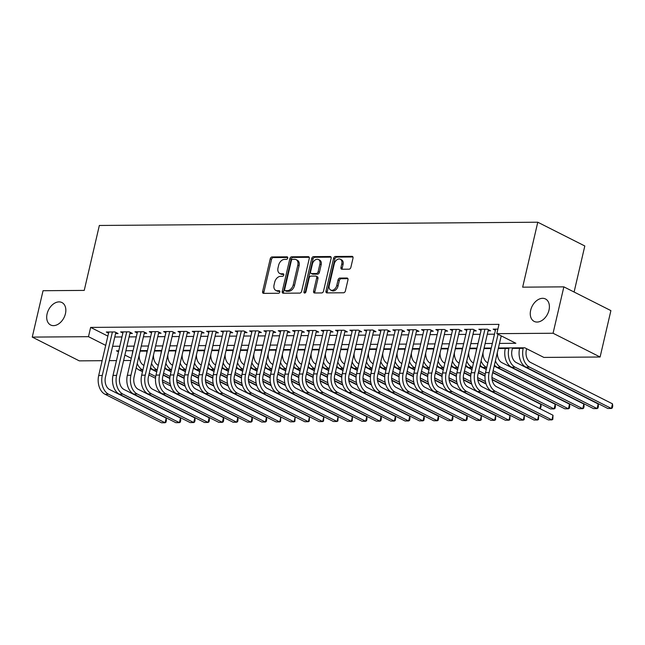 <?xml version="1.0" encoding="UTF-8"?>
<svg xmlns="http://www.w3.org/2000/svg" width="645" height="645" viewBox="0 0 645 645"><rect width="100%" height="100%" fill="white"/><g stroke="black" fill="none" stroke-linecap="round" stroke-linejoin="round"><path stroke-width="0.97" d="M287.71 258.097A1.346 0.927 -63.2 0 0 287.331 256.904A1.346 0.927 -63.2 0 0 287.017 256.831L272.077 256.944A1.927 1.33 -63.2 0 0 270.247 258.774L262.62 291.556A1.927 1.33 -63.2 0 0 263.152 293.265A1.927 1.33 -63.2 0 0 263.603 293.37L278.543 293.257A1.346 0.927 -63.2 0 0 279.825 291.975A1.346 0.927 -63.2 0 0 279.446 290.774A1.346 0.927 -63.2 0 0 279.132 290.71L277.205 290.718A6.168 4.249 -63.2 0 1 275.778 290.395A6.168 4.249 -63.2 0 1 274.061 284.929L274.697 282.196A6.168 4.249 -63.2 0 1 280.551 276.334L282.486 276.318A1.346 0.927 -63.2 0 0 283.768 275.036A1.346 0.927 -63.2 0 0 283.389 273.835A1.346 0.927 -63.2 0 0 283.074 273.77L281.147 273.778A6.168 4.249 -63.2 0 1 279.72 273.456A6.168 4.249 -63.2 0 1 278.003 267.989L278.632 265.256A6.168 4.249 -63.2 0 1 284.493 259.395L286.428 259.379A1.346 0.927 -63.2 0 0 287.71 258.097M530.666 310.253A12.569 8.651 -63.2 0 0 534.165 321.404A12.569 8.651 -63.2 0 0 549 310.116A12.569 8.651 -63.2 0 0 545.501 298.974A12.569 8.651 -63.2 0 0 530.666 310.253M47.101 313.833A12.569 8.651 -63.2 0 0 50.608 324.983A12.569 8.651 -63.2 0 0 65.443 313.696A12.569 8.651 -63.2 0 0 61.936 302.545A12.569 8.651 -63.2 0 0 47.101 313.833M349.042 269.191A1.927 1.33 -63.2 0 0 350.872 267.361L353.008 258.161A1.927 1.33 -63.2 0 0 352.476 256.452A1.927 1.33 -63.2 0 0 352.025 256.347L335.432 256.468A1.927 1.33 -63.2 0 0 333.602 258.306L325.975 291.089A1.927 1.33 -63.2 0 0 326.507 292.798A1.927 1.33 -63.2 0 0 326.959 292.894L343.551 292.774A1.927 1.33 -63.2 0 0 345.381 290.943L347.969 279.833A1.927 1.33 -63.2 0 0 347.429 278.124A1.927 1.33 -63.2 0 0 346.986 278.019L339.883 278.076A1.927 1.33 -63.2 0 0 338.053 279.906L336.771 285.413A5.152 3.548 -63.2 0 1 330.683 290.048A5.152 3.548 -63.2 0 1 329.248 285.469L334.271 263.886A5.152 3.548 -63.2 0 1 340.358 259.258A5.152 3.548 -63.2 0 1 341.794 263.837L340.955 267.433A1.927 1.33 -63.2 0 0 341.495 269.142A1.927 1.33 -63.2 0 0 341.939 269.239L349.042 269.191M102.136 360.692L79.287 360.861L32.25 337.101L43.046 290.71L84.237 290.403L99.346 225.46L537.777 222.219L522.66 287.162L563.859 286.856L553.063 333.247L600.1 357.007L543.864 357.419L524.796 347.792L498.408 347.986M32.25 337.101L88.486 336.682L105.699 345.381M499.464 343.414L515.895 343.293L496.827 333.659L498.98 324.379L90.647 327.402L88.486 336.682M496.827 333.659L553.063 333.247M309.269 258.484A1.927 1.33 -63.2 0 0 308.737 256.775A1.927 1.33 -63.2 0 0 308.294 256.67L291.693 256.799A1.927 1.33 -63.2 0 0 289.863 258.629L282.236 291.411A1.927 1.33 -63.2 0 0 282.776 293.12A1.927 1.33 -63.2 0 0 283.219 293.225L299.812 293.096A1.927 1.33 -63.2 0 0 301.642 291.266L309.269 258.484M313.567 256.629L330.159 256.508A1.927 1.33 -63.2 0 1 330.603 256.613A1.927 1.33 -63.2 0 1 331.143 258.322L323.516 291.105A1.927 1.33 -63.2 0 1 321.686 292.935L314.583 292.991A1.927 1.33 -63.2 0 1 314.131 292.886A1.927 1.33 -63.2 0 1 313.599 291.177L316.695 277.882A1.927 1.33 -63.2 0 0 316.155 276.173A1.927 1.33 -63.2 0 0 315.711 276.068L310.995 276.108A1.927 1.33 -63.2 0 0 309.165 277.939L305.948 291.782A1.346 0.927 -63.2 0 1 304.351 292.991A1.346 0.927 -63.2 0 1 303.98 291.798L311.737 258.468A1.927 1.33 -63.2 0 1 313.567 256.629L314.833 257.274L331.087 257.153M115.576 333.57L118.083 333.554L114.907 331.949L106.312 332.014L108.545 333.142M129.903 333.465L132.41 333.449L129.234 331.844L120.639 331.909L122.881 333.038M144.23 333.36L146.738 333.344L143.561 331.74L134.966 331.804L137.208 332.933M158.557 333.255L161.065 333.239L157.888 331.627L149.293 331.691L151.535 332.828M172.884 333.151L175.392 333.126L172.215 331.522L163.62 331.586L165.862 332.723M187.219 333.046L189.727 333.022L186.542 331.417L177.947 331.482L180.189 332.61M201.546 332.933L204.054 332.917L200.869 331.312L192.274 331.377L194.516 332.506M215.873 332.828L218.381 332.812L215.196 331.208L206.602 331.272L208.843 332.401M230.201 332.723L232.708 332.707L229.531 331.103L220.929 331.167L223.17 332.296M244.528 332.618L247.035 332.602L243.858 330.998L235.256 331.054L237.497 332.191M258.855 332.514L261.362 332.498L258.185 330.885L249.583 330.95L251.824 332.086M273.182 332.409L275.689 332.385L272.512 330.78L263.918 330.845L266.151 331.973M287.509 332.304L290.016 332.28L286.84 330.675L278.245 330.74L280.478 331.869M301.836 332.191L304.343 332.175L301.167 330.571L292.572 330.635L294.805 331.764M316.163 332.086L318.67 332.07L315.494 330.466L306.899 330.53L309.14 331.659M330.49 331.981L332.997 331.965L329.821 330.361L321.226 330.425L323.467 331.554M344.817 331.877L347.324 331.861L344.148 330.256L335.553 330.313L337.795 331.449M359.144 331.772L361.651 331.748L358.475 330.143L349.88 330.208L352.122 331.345M373.471 331.667L375.979 331.643L372.802 330.038L364.207 330.103L366.449 331.232M387.806 331.554L390.314 331.538L387.129 329.934L378.534 329.998L380.776 331.127M402.133 331.449L404.641 331.433L401.456 329.829L392.861 329.893L395.103 331.022M416.46 331.345L418.968 331.328L415.783 329.724L407.189 329.788L409.43 330.917M430.787 331.24L433.295 331.224L430.118 329.619L421.516 329.684L423.757 330.812M445.115 331.135L447.622 331.119L444.445 329.506L435.843 329.571L438.084 330.708M459.442 331.03L461.949 331.006L458.772 329.401L450.17 329.466L452.411 330.603M473.769 330.925L476.276 330.901L473.099 329.297L464.505 329.361L466.738 330.49M488.096 330.812L490.603 330.796L487.426 329.192L478.832 329.256L481.065 330.385M90.647 327.402L107.86 336.101M114.778 336.996L121.97 336.948M129.105 336.892L136.297 336.843M143.432 336.787L150.624 336.73M157.759 336.682L164.951 336.625M172.094 336.577L179.278 336.521M186.421 336.472L193.605 336.416M200.748 336.359L207.932 336.311M215.075 336.255L222.259 336.206M229.402 336.15L236.586 336.101M243.729 336.045L250.913 335.989M258.056 335.94L265.24 335.884M272.383 335.835L279.575 335.779M286.711 335.731L293.902 335.674M301.038 335.618L308.229 335.569M315.365 335.513L322.556 335.464M329.692 335.408L336.883 335.36M344.019 335.303L351.211 335.247M358.354 335.198L365.538 335.142M372.681 335.094L379.865 335.037M387.008 334.989L394.192 334.932M401.335 334.876L408.519 334.828M415.662 334.771L422.846 334.723M429.989 334.666L437.173 334.61M444.316 334.561L451.5 334.505M458.643 334.457L465.835 334.4M472.97 334.352L480.162 334.295M487.298 334.239L494.489 334.191M495.392 330.28L493.159 329.152L497.884 329.111M140.094 351.146L147.092 351.098M154.421 351.041L161.419 350.993M168.748 350.936L175.746 350.88M183.075 350.832L190.073 350.775M197.402 350.719L204.401 350.67M211.729 350.614L218.728 350.566M226.056 350.509L233.055 350.461L233.176 349.945M240.383 350.404L247.382 350.356M254.719 350.3L261.709 350.243M269.046 350.195L276.036 350.138M283.373 350.09L290.363 350.033M297.7 349.977L304.698 349.929M312.027 349.872L319.025 349.824M326.354 349.767L333.352 349.719M340.681 349.663L347.679 349.614M355.008 349.558L362.006 349.501M369.335 349.453L376.333 349.397M383.662 349.348L390.66 349.292M397.989 349.235L404.987 349.187M412.316 349.13L419.315 349.082M426.643 349.026L433.642 348.977M440.97 348.921L447.969 348.872M455.306 348.816L462.296 348.76M469.633 348.711L476.623 348.655M483.96 348.598L490.958 348.55M498.287 348.494L505.285 348.445M512.42 348.389L519.612 348.34M574.098 292.032L584.813 245.979L537.777 222.219M563.859 286.856L610.896 310.616L600.1 357.007M130.798 360.474L123.606 360.531M116.471 360.587L109.279 360.636M118.745 350.791L116.455 350.807L118.503 351.839M124.88 355.064L131.298 358.306M491.264 348.034L484.081 348.09M476.937 348.139L469.745 348.195M462.61 348.252L455.418 348.3M448.283 348.356L441.091 348.405M433.956 348.461L426.764 348.51M419.629 348.566L412.437 348.623M405.302 348.671L398.11 348.727M390.967 348.776L383.783 348.832M376.64 348.881L369.456 348.937M362.313 348.993L355.129 349.042M347.986 349.098L340.802 349.147M333.659 349.203L326.475 349.259M319.331 349.308L312.148 349.364M305.004 349.413L297.821 349.469M290.677 349.517L283.486 349.574M276.35 349.63L269.159 349.679M262.023 349.735L254.831 349.784M247.696 349.84L240.504 349.888M233.369 349.945L226.177 350.001M219.042 350.05L211.85 350.106M204.715 350.154L197.523 350.211M190.38 350.259L183.196 350.316M176.053 350.372L168.869 350.42M161.726 350.477L154.542 350.525M147.399 350.582L140.215 350.63M133.072 350.686L125.888 350.743M112.617 346.276L119.809 346.228M126.952 346.172L134.136 346.115M141.279 346.067L148.463 346.01M155.606 345.962L162.79 345.905M169.933 345.849L177.117 345.801M184.26 345.744L191.444 345.696M198.587 345.639L205.771 345.591M212.915 345.535L220.098 345.478M227.242 345.43L234.433 345.373M241.569 345.325L248.76 345.269M255.896 345.22L263.087 345.164M270.223 345.107L277.414 345.059M284.55 345.002L291.742 344.954M298.877 344.898L306.069 344.849M313.212 344.793L320.396 344.736M327.539 344.688L334.723 344.632M341.866 344.583L349.05 344.527M356.193 344.478L363.377 344.422M370.52 344.365L377.704 344.317M384.847 344.261L392.031 344.212M399.174 344.156L406.358 344.099M413.501 344.051L420.693 343.995M427.829 343.946L435.02 343.89M442.156 343.841L449.347 343.785M456.483 343.729L463.674 343.68M470.81 343.624L478.001 343.575M485.137 343.519L492.329 343.471M279.72 273.456L280.994 274.101A6.168 4.249 -63.2 0 0 282.413 274.423L281.147 273.778M283.784 274.415L282.413 274.423M275.778 290.395L277.052 291.04A6.168 4.249 -63.2 0 0 278.471 291.363L277.205 290.718M279.841 291.355L278.471 291.363M287.726 257.476L273.351 257.581A1.927 1.33 -63.2 0 0 271.521 259.411L263.886 292.201A1.927 1.33 -63.2 0 0 263.942 293.362M309.213 257.315L292.967 257.436A1.927 1.33 -63.2 0 0 291.137 259.266L283.51 292.056A1.927 1.33 -63.2 0 0 283.566 293.217M292.653 259.33A1.346 0.927 -63.2 0 0 291.371 260.612L284.671 289.395A1.346 0.927 -63.2 0 0 285.05 290.589A1.346 0.927 -63.2 0 0 285.356 290.661L287.396 290.645A6.168 4.249 -63.2 0 0 293.257 284.784L297.829 265.111A6.168 4.249 -63.2 0 0 296.111 259.645A6.168 4.249 -63.2 0 0 294.684 259.314L292.653 259.33M285.05 290.589L286.315 291.234A1.346 0.927 -63.2 0 0 286.63 291.306L285.356 290.661M296.111 259.645L297.385 260.282A6.168 4.249 -63.2 0 1 299.103 265.756L294.523 285.429A6.168 4.249 -63.2 0 1 288.67 291.29L286.63 291.306M316.155 276.173L317.429 276.818A1.927 1.33 -63.2 0 1 317.961 278.527L314.873 291.822A1.927 1.33 -63.2 0 0 314.921 292.983M314.833 257.274A1.927 1.33 -63.2 0 0 313.002 259.105L305.246 292.435A1.346 0.927 -63.2 0 0 305.206 292.878M319.904 264.087A5.152 3.548 -63.2 0 0 318.461 259.516A5.152 3.548 -63.2 0 0 312.382 264.144L310.608 271.747A1.927 1.33 -63.2 0 0 311.148 273.456A1.927 1.33 -63.2 0 0 311.591 273.561L316.3 273.52A1.927 1.33 -63.2 0 0 318.13 271.69L319.904 264.087L321.17 264.732A5.152 3.548 -63.2 0 0 319.735 260.153L318.461 259.516M311.148 273.456L312.414 274.101A1.927 1.33 -63.2 0 0 312.865 274.198L311.591 273.561M321.17 264.732L319.404 272.335A1.927 1.33 -63.2 0 1 317.574 274.165L312.865 274.198M340.358 259.258L341.624 259.903A5.152 3.548 -63.2 0 1 343.067 264.474L342.229 268.07A1.927 1.33 -63.2 0 0 342.285 269.239M330.683 290.048L331.957 290.685A5.152 3.548 -63.2 0 0 338.044 286.058L336.771 285.413M347.913 278.664L341.157 278.721A1.927 1.33 -63.2 0 0 339.326 280.551L338.044 286.058M352.952 256.992L336.706 257.113A1.927 1.33 -63.2 0 0 334.876 258.943L327.249 291.725A1.927 1.33 -63.2 0 0 327.297 292.894M132.314 353.944A14.73 10.07 -90.4 0 1 132.757 351.243L132.878 350.686M139.191 355.04A9.82 6.716 89.6 0 0 143.714 365.304L143.948 365.425M150.325 368.65L156.743 371.891M163.12 375.108L169.828 378.502M176.932 382.09L185.212 386.266M170.756 385.984L162.548 381.84M155.518 378.293L148.866 374.93M142.481 371.705L139.054 369.972A14.73 10.07 -90.4 0 1 136.224 367.763M170.207 383.872L162.403 379.937M155.719 376.551L149.245 373.286M142.868 370.061L142.634 369.948A14.73 10.07 -90.4 0 1 137.224 363.498M104.99 394.24L108.57 394.216L165.08 422.757L161.5 422.781L104.99 394.24A14.73 10.07 -90.4 0 1 98.693 375.503L108.82 331.998M108.57 394.216A14.73 10.07 -90.4 0 1 102.273 375.479L112.399 331.965M115.842 332.425L105.449 377.083A9.82 6.716 89.6 0 0 109.65 389.572L166.16 418.121L166.418 420.355L165.983 422.209L165.08 422.757L166.16 418.121M146.641 353.839A14.73 10.07 -90.4 0 1 147.084 351.13L147.213 350.582M153.518 354.935A9.82 6.716 89.6 0 0 158.041 365.199L158.275 365.32M164.652 368.537L171.07 371.786M177.448 375.003L184.156 378.389M191.259 381.977L199.539 386.161M185.083 385.879L176.875 381.735M169.845 378.188L163.193 374.826M156.816 371.601L153.381 369.867A14.73 10.07 -90.4 0 1 150.551 367.658M184.535 383.767L176.73 379.824M170.046 376.446L163.572 373.181M157.195 369.956L156.961 369.843A14.73 10.07 -90.4 0 1 151.551 363.385M160.968 353.734A14.73 10.07 -90.4 0 1 161.411 351.025L161.54 350.477M167.845 354.831A9.82 6.716 89.6 0 0 172.368 365.094L172.602 365.215M178.979 368.432L185.397 371.681M191.775 374.898L198.483 378.284M205.586 381.872L213.866 386.057M199.41 385.775L191.202 381.63M184.18 378.083L177.52 374.713M171.143 371.496L167.708 369.762A14.73 10.07 -90.4 0 1 164.886 367.553M198.862 383.662L191.065 379.72M184.373 376.341L177.899 373.076M171.522 369.851L171.288 369.73A14.73 10.07 -90.4 0 1 165.878 363.28M175.295 353.629A14.73 10.07 -90.4 0 1 175.738 350.92L175.867 350.372M182.172 354.718A9.82 6.716 89.6 0 0 186.695 364.989L186.929 365.11M193.306 368.327L199.724 371.568M206.11 374.793L212.81 378.18M219.913 381.767L228.193 385.952M213.737 385.67L205.529 381.526M198.507 377.97L191.847 374.608M185.47 371.391L182.035 369.658A14.73 10.07 -90.4 0 1 179.213 367.448M213.189 383.557L205.392 379.615M198.7 376.237L192.226 372.971M185.849 369.746L185.615 369.625A14.73 10.07 -90.4 0 1 180.205 363.175M189.622 353.525A14.73 10.07 -90.4 0 1 190.065 350.815L190.194 350.267M196.499 354.613A9.82 6.716 89.6 0 0 201.022 364.885L201.256 364.997M207.634 368.222L214.059 371.464M220.437 374.689L227.137 378.075M234.24 381.663L242.52 385.847M228.064 385.565L219.864 381.421M212.834 377.865L206.174 374.503M199.797 371.286L196.362 369.545A14.73 10.07 -90.4 0 1 193.54 367.336M227.516 383.453L219.719 379.51M213.027 376.132L206.553 372.858M200.176 369.641L199.942 369.521A14.73 10.07 -90.4 0 1 194.532 363.07M119.317 394.135L122.897 394.103L179.407 422.652L175.827 422.677L119.317 394.135A14.73 10.07 -90.4 0 1 113.02 375.398L123.147 331.885M122.897 394.103A14.73 10.07 -90.4 0 1 116.6 375.374L126.726 331.861M130.169 332.32L119.776 376.978A9.82 6.716 89.6 0 0 123.977 389.467L180.487 418.008L180.745 420.25L180.31 422.104L179.407 422.652L180.487 418.008M133.644 394.031L137.224 393.998L193.734 422.548L190.154 422.572L133.644 394.031A14.73 10.07 -90.4 0 1 127.347 375.293L137.474 331.78M137.224 393.998A14.73 10.07 -90.4 0 1 130.927 375.269L141.053 331.756M144.496 332.207L134.104 376.874A9.82 6.716 89.6 0 0 138.304 389.362L194.814 417.904L195.072 420.137L194.637 421.999L193.734 422.548L194.814 417.904M147.971 393.918L151.551 393.893L208.061 422.443L204.481 422.467L147.971 393.918A14.73 10.07 -90.4 0 1 141.674 375.188L151.801 331.675M151.551 393.893A14.73 10.07 -90.4 0 1 145.254 375.164L155.381 331.651M158.831 332.102L148.431 376.769A9.82 6.716 89.6 0 0 152.631 389.257L209.141 417.799L209.399 420.032L208.964 421.886L208.061 422.443L209.141 417.799M162.298 393.813L165.878 393.789L222.388 422.33L218.808 422.362L162.298 393.813A14.73 10.07 -90.4 0 1 156.001 375.084L166.128 331.57M165.878 393.789A14.73 10.07 -90.4 0 1 159.581 375.059L169.708 331.546M173.158 331.998L162.766 376.664A9.82 6.716 89.6 0 0 166.958 389.153L223.468 417.694L223.726 419.927L223.291 421.782L222.388 422.33L223.468 417.694M203.949 353.412A14.73 10.07 -90.4 0 1 204.392 350.711L204.521 350.154M210.826 354.508A9.82 6.716 89.6 0 0 215.349 364.78L215.583 364.893M221.961 368.118L228.386 371.359M234.764 374.584L241.464 377.97M248.575 381.558L256.847 385.734M242.391 385.452L234.191 381.308M227.161 377.76L220.501 374.398M214.124 371.173L210.689 369.44A14.73 10.07 -90.4 0 1 207.867 367.231M241.843 383.34L234.046 379.405M227.354 376.027L220.88 372.754M214.503 369.537L214.269 369.416A14.73 10.07 -90.4 0 1 208.859 362.966M176.625 393.708L180.205 393.684L236.715 422.225L233.135 422.257L176.625 393.708A14.73 10.07 -90.4 0 1 170.328 374.979L180.455 331.466M180.205 393.684A14.73 10.07 -90.4 0 1 173.908 374.947L184.035 331.433M187.485 331.893L177.093 376.559A9.82 6.716 89.6 0 0 181.285 389.04L237.795 417.589L238.053 419.822L237.618 421.677L236.715 422.225L237.795 417.589M218.284 353.307A14.73 10.07 -90.4 0 1 218.719 350.606L218.849 350.05M225.153 354.403A9.82 6.716 89.6 0 0 229.676 364.667L229.91 364.788M236.288 368.013L242.714 371.254M249.091 374.479L255.791 377.865M262.902 381.453L271.174 385.629M256.718 385.347L248.519 381.203M241.488 377.656L234.828 374.293M228.451 371.069L225.016 369.335A14.73 10.07 -90.4 0 1 222.194 367.126M256.17 383.235L248.373 379.3M241.681 375.922L235.207 372.649M228.83 369.424L228.596 369.311A14.73 10.07 -90.4 0 1 223.186 362.861M190.952 393.603L194.532 393.579L251.05 422.12L247.462 422.144L190.952 393.603A14.73 10.07 -90.4 0 1 184.655 374.874L194.782 331.361M194.532 393.579A14.73 10.07 -90.4 0 1 188.235 374.842L198.362 331.328M201.812 331.788L191.42 376.446A9.82 6.716 89.6 0 0 195.612 388.935L252.122 417.484L252.38 419.718L251.945 421.572L251.05 422.12L252.122 417.484M239.48 354.298A9.82 6.716 89.6 0 0 244.004 364.562L244.237 364.683M250.615 367.908L257.041 371.149M263.418 374.366L270.126 377.752M277.229 381.348L285.501 385.525M271.045 385.242L262.846 381.098M255.815 377.551L249.155 374.189M242.778 370.964L239.343 369.23A14.73 10.07 -90.4 0 1 236.522 367.021M270.497 383.13L262.7 379.187M256.009 375.809L249.534 372.544M243.157 369.319L242.923 369.206A14.73 10.07 -90.4 0 1 237.513 362.748M232.611 353.202A14.73 10.07 -90.4 0 1 233.047 350.493L233.24 350.493M205.279 393.498L208.867 393.474L265.377 422.015L261.789 422.04L205.279 393.498A14.73 10.07 -90.4 0 1 198.983 374.761L209.109 331.248M208.867 393.474A14.73 10.07 -90.4 0 1 202.57 374.737L212.689 331.224M216.139 331.683L205.747 376.341A9.82 6.716 89.6 0 0 209.939 388.83L266.45 417.379L266.708 419.613L266.272 421.467L265.377 422.015L266.45 417.379M246.938 353.097A14.73 10.07 -90.4 0 1 247.374 350.388L247.503 349.84M253.808 354.194A9.82 6.716 89.6 0 0 258.331 364.457L258.564 364.578M264.942 367.795L271.368 371.044M277.745 374.261L284.453 377.647M291.556 381.235L299.828 385.42M285.372 385.138L277.173 380.993M270.142 377.446L263.483 374.076M257.105 370.859L253.67 369.125A14.73 10.07 -90.4 0 1 250.849 366.916M284.824 383.025L277.028 379.083M270.336 375.704L263.869 372.439M257.484 369.214L257.25 369.093A14.73 10.07 -90.4 0 1 251.84 362.643M219.606 393.394L223.194 393.361L279.704 421.911L276.116 421.935L219.606 393.394A14.73 10.07 -90.4 0 1 213.31 374.656L223.436 331.143M223.194 393.361A14.73 10.07 -90.4 0 1 216.897 374.632L227.024 331.119M230.467 331.578L220.074 376.237A9.82 6.716 89.6 0 0 224.267 388.725L280.785 417.267L280.607 421.362L279.704 421.911L280.785 417.267M261.265 352.992A14.73 10.07 -90.4 0 1 261.701 350.283L261.83 349.735M268.135 354.081A9.82 6.716 89.6 0 0 272.658 364.352L272.891 364.473M279.277 367.69L285.695 370.931M292.072 374.156L298.78 377.543M305.883 381.131L314.155 385.315M299.699 385.033L291.5 380.889M284.469 377.341L277.81 373.971M271.432 370.754L267.998 369.021A14.73 10.07 -90.4 0 1 265.176 366.811M299.151 382.92L291.355 378.978M284.663 375.6L278.197 372.334M271.819 369.109L271.577 368.988A14.73 10.07 -90.4 0 1 266.167 362.538M233.933 393.289L237.521 393.257L294.031 421.806L290.444 421.83L233.933 393.289A14.73 10.07 -90.4 0 1 227.637 374.552L237.763 331.038M237.521 393.257A14.73 10.07 -90.4 0 1 231.224 374.527L241.351 331.014M244.794 331.466L234.401 376.132A9.82 6.716 89.6 0 0 238.602 388.621L295.112 417.162L294.934 421.258L294.031 421.806L295.112 417.162M275.592 352.888A14.73 10.07 -90.4 0 1 276.028 350.179L276.157 349.63M282.462 353.976A9.82 6.716 89.6 0 0 286.985 364.248L287.227 364.369M293.604 367.586L300.022 370.827M306.399 374.052L313.107 377.438M320.21 381.026L328.49 385.21M314.026 384.928L305.827 380.784M298.796 377.228L292.137 373.866M285.759 370.649L282.325 368.908A14.73 10.07 -90.4 0 1 279.503 366.707M313.478 382.816L305.682 378.873M298.99 375.495L292.524 372.221M286.146 369.005L285.912 368.884A14.73 10.07 -90.4 0 1 280.494 362.434M248.261 393.176L251.848 393.152L308.358 421.701L304.779 421.725L248.261 393.176A14.73 10.07 -90.4 0 1 241.972 374.447L252.09 330.933M251.848 393.152A14.73 10.07 -90.4 0 1 245.552 374.423L255.678 330.909M259.121 331.361L248.728 376.027A9.82 6.716 89.6 0 0 252.929 388.516L309.439 417.057L309.261 421.145L308.358 421.701L309.439 417.057M289.919 352.783A14.73 10.07 -90.4 0 1 290.355 350.074L290.484 349.526M296.789 353.871A9.82 6.716 89.6 0 0 301.32 364.143L301.554 364.256M307.931 367.481L314.349 370.722M320.726 373.947L327.434 377.333M334.537 380.921L342.817 385.105M328.353 384.815L320.154 380.679M313.123 377.123L306.464 373.761M300.086 370.536L296.652 368.803A14.73 10.07 -90.4 0 1 293.83 366.594M327.813 382.703L320.009 378.768M313.325 375.39L306.851 372.117M300.473 368.9L300.239 368.779A14.73 10.07 -90.4 0 1 294.821 362.329M262.596 393.071L266.175 393.047L322.685 421.588L319.106 421.62L262.596 393.071A14.73 10.07 -90.4 0 1 256.299 374.342L266.417 330.829M266.175 393.047A14.73 10.07 -90.4 0 1 259.879 374.31L270.005 330.804M273.448 331.256L263.055 375.922A9.82 6.716 89.6 0 0 267.256 388.411L323.766 416.952L323.588 421.04L322.685 421.588L323.766 416.952M304.247 352.67A14.73 10.07 -90.4 0 1 304.682 349.969L304.811 349.413M311.116 353.766A9.82 6.716 89.6 0 0 315.647 364.038L315.881 364.151M322.258 367.376L328.676 370.617M335.053 373.842L341.761 377.228M348.864 380.816L357.145 384.992M342.689 384.71L334.481 380.566M327.45 377.019L320.791 373.657M314.413 370.432L310.979 368.698A14.73 10.07 -90.4 0 1 308.157 366.489M342.14 382.598L334.336 378.663M327.652 375.285L321.178 372.012M314.8 368.795L314.567 368.674A14.73 10.07 -90.4 0 1 309.149 362.224M276.923 392.966L280.502 392.942L337.012 421.483L333.433 421.507L276.923 392.966A14.73 10.07 -90.4 0 1 270.626 374.237L280.752 330.724M280.502 392.942A14.73 10.07 -90.4 0 1 274.206 374.205L284.332 330.692M287.775 331.151L277.382 375.809A9.82 6.716 89.6 0 0 281.583 388.298L338.093 416.847L337.916 420.935L337.012 421.483L338.093 416.847M318.574 352.565A14.73 10.07 -90.4 0 1 319.017 349.864L319.138 349.308M325.451 353.662A9.82 6.716 89.6 0 0 329.974 363.925L330.208 364.046M336.585 367.271L343.003 370.512M349.38 373.729L356.088 377.123M363.191 380.711L371.472 384.888M357.016 384.605L348.808 380.461M341.777 376.914L335.126 373.552M328.74 370.327L325.314 368.593A14.73 10.07 -90.4 0 1 322.484 366.384M356.467 382.493L348.663 378.559M341.979 375.172L335.505 371.907M329.127 368.682L328.894 368.569A14.73 10.07 -90.4 0 1 323.484 362.119M291.25 392.861L294.829 392.837L351.34 421.378L347.76 421.403L291.25 392.861A14.73 10.07 -90.4 0 1 284.953 374.124L295.079 330.619M294.829 392.837A14.73 10.07 -90.4 0 1 288.533 374.1L298.659 330.587M302.102 331.046L291.709 375.704A9.82 6.716 89.6 0 0 295.91 388.193L352.42 416.743L352.243 420.83L351.34 421.378L352.42 416.743M332.901 352.46A14.73 10.07 -90.4 0 1 333.344 349.751L333.473 349.203M339.778 353.557A9.82 6.716 89.6 0 0 344.301 363.82L344.535 363.941M350.912 367.158L357.33 370.407M363.707 373.624L370.415 377.011M377.519 380.606L385.799 384.783M371.343 384.501L363.135 380.356M356.105 376.809L349.453 373.447M343.075 370.222L339.641 368.489A14.73 10.07 -90.4 0 1 336.811 366.279M370.794 382.388L362.99 378.446M356.306 375.067L349.832 371.802M343.454 368.577L343.221 368.464A14.73 10.07 -90.4 0 1 337.811 362.006M305.577 392.757L309.157 392.724L365.667 421.274L362.087 421.298L305.577 392.757A14.73 10.07 -90.4 0 1 299.28 374.019L309.406 330.506M309.157 392.724A14.73 10.07 -90.4 0 1 302.86 373.995L312.986 330.482M316.429 330.941L306.036 375.6A9.82 6.716 89.6 0 0 310.237 388.088L366.747 416.638L367.005 418.871L366.57 420.725L365.667 421.274L366.747 416.638M347.228 352.355A14.73 10.07 -90.4 0 1 347.671 349.646L347.8 349.098M354.105 353.452A9.82 6.716 89.6 0 0 358.628 363.716L358.862 363.836M365.239 367.053L371.657 370.303M378.034 373.519L384.743 376.906M391.846 380.494L400.126 384.678M385.67 384.396L377.462 380.252M370.44 376.704L363.78 373.334M357.403 370.117L353.968 368.384A14.73 10.07 -90.4 0 1 351.138 366.175M385.121 382.283L377.317 378.341M370.633 374.963L364.159 371.697M357.781 368.472L357.548 368.351A14.73 10.07 -90.4 0 1 352.138 361.901M319.904 392.652L323.484 392.62L379.994 421.169L376.414 421.193L319.904 392.652A14.73 10.07 -90.4 0 1 313.607 373.915L323.734 330.401M323.484 392.62A14.73 10.07 -90.4 0 1 317.187 373.89L327.313 330.377M330.756 330.829L320.363 375.495A9.82 6.716 89.6 0 0 324.564 387.984L381.074 416.525L381.332 418.766L380.897 420.621L379.994 421.169L381.074 416.525M361.555 352.251A14.73 10.07 -90.4 0 1 361.998 349.542L362.127 348.993M368.432 353.339A9.82 6.716 89.6 0 0 372.955 363.611L373.189 363.732M379.566 366.949L385.984 370.19M392.362 373.415L399.07 376.801M406.173 380.389L414.453 384.573M399.997 384.291L391.789 380.147M384.767 376.591L378.107 373.229M371.73 370.012L368.295 368.279A14.73 10.07 -90.4 0 1 365.473 366.07M399.449 382.179L391.652 378.236M384.96 374.858L378.486 371.593M372.109 368.368L371.875 368.247A14.73 10.07 -90.4 0 1 366.465 361.797M334.231 392.539L337.811 392.515L394.321 421.064L390.741 421.088L334.231 392.539A14.73 10.07 -90.4 0 1 327.934 373.81L338.061 330.296M337.811 392.515A14.73 10.07 -90.4 0 1 331.514 373.786L341.64 330.272M345.091 330.724L334.69 375.39A9.82 6.716 89.6 0 0 338.891 387.879L395.401 416.42L395.659 418.653L395.224 420.516L394.321 421.064L395.401 416.42M375.882 352.146A14.73 10.07 -90.4 0 1 376.325 349.437L376.454 348.889M382.759 353.234A9.82 6.716 89.6 0 0 387.282 363.506L387.516 363.619M393.893 366.844L400.311 370.085M406.697 373.31L413.397 376.696M420.5 380.284L428.78 384.468M414.324 384.186L406.116 380.042M399.094 376.486L392.434 373.124M386.057 369.908L382.622 368.166A14.73 10.07 -90.4 0 1 379.8 365.957M413.776 382.074L405.979 378.131M399.287 374.753L392.813 371.48M386.436 368.263L386.202 368.142A14.73 10.07 -90.4 0 1 380.792 361.692M348.558 392.434L352.138 392.41L408.648 420.951L405.068 420.983L348.558 392.434A14.73 10.07 -90.4 0 1 342.261 373.705L352.388 330.192M352.138 392.41A14.73 10.07 -90.4 0 1 345.841 373.681L355.967 330.167M359.418 330.619L349.026 375.285A9.82 6.716 89.6 0 0 353.218 387.774L409.728 416.315L409.986 418.549L409.551 420.403L408.648 420.951L409.728 416.315M390.209 352.041A14.73 10.07 -90.4 0 1 390.652 349.332L390.781 348.784M397.086 353.129A9.82 6.716 89.6 0 0 401.609 363.401L401.843 363.514M408.221 366.739L414.646 369.98M421.024 373.205L427.724 376.591M434.827 380.179L443.107 384.356M428.651 384.073L420.451 379.937M413.421 376.382L406.761 373.02M400.384 369.795L396.949 368.061A14.73 10.07 -90.4 0 1 394.127 365.852M428.103 381.961L420.306 378.026M413.614 374.648L407.14 371.375M400.763 368.158L400.529 368.037A14.73 10.07 -90.4 0 1 395.119 361.587M362.885 392.329L366.465 392.305L422.975 420.846L419.395 420.879L362.885 392.329A14.73 10.07 -90.4 0 1 356.588 373.6L366.715 330.087M366.465 392.305A14.73 10.07 -90.4 0 1 360.168 373.568L370.294 330.063M373.745 330.514L363.353 375.18A9.82 6.716 89.6 0 0 367.545 387.669L424.055 416.21L424.313 418.444L423.878 420.298L422.975 420.846L424.055 416.21M404.544 351.928A14.73 10.07 -90.4 0 1 404.979 349.227L405.108 348.671M411.413 353.025A9.82 6.716 89.6 0 0 415.936 363.288L416.17 363.409M422.548 366.634L428.973 369.875M435.351 373.1L442.051 376.486M449.162 380.074L457.434 384.251M442.978 383.969L434.778 379.824M427.748 376.277L421.088 372.915M414.711 369.69L411.276 367.956A14.73 10.07 -90.4 0 1 408.454 365.747M442.43 381.856L434.633 377.922M427.941 374.543L421.467 371.27M415.09 368.053L414.856 367.932A14.73 10.07 -90.4 0 1 409.446 361.482M377.212 392.225L380.792 392.2L437.302 420.742L433.722 420.766L377.212 392.225A14.73 10.07 -90.4 0 1 370.915 373.495L381.042 329.982M380.792 392.2A14.73 10.07 -90.4 0 1 374.495 373.463L384.622 329.95M388.072 330.409L377.68 375.067A9.82 6.716 89.6 0 0 381.872 387.556L438.382 416.106L438.64 418.339L438.205 420.193L437.302 420.742L438.382 416.106M418.871 351.823A14.73 10.07 -90.4 0 1 419.306 349.114L419.435 348.566M425.74 352.92A9.82 6.716 89.6 0 0 430.263 363.183L430.497 363.304M436.875 366.529L443.3 369.77M449.678 372.987L456.378 376.382M463.489 379.969L471.761 384.146M457.305 383.864L449.105 379.72M442.075 376.172L435.415 372.81M429.038 369.585L425.603 367.852A14.73 10.07 -90.4 0 1 422.781 365.642M456.757 381.751L448.96 377.817M442.268 374.431L435.794 371.165M429.417 367.94L429.183 367.827A14.73 10.07 -90.4 0 1 423.773 361.377M391.539 392.12L395.119 392.096L451.637 420.637L448.049 420.661L391.539 392.12A14.73 10.07 -90.4 0 1 385.242 373.382L395.369 329.877M395.119 392.096A14.73 10.07 -90.4 0 1 388.83 373.358L398.949 329.845M402.399 330.305L392.007 374.963A9.82 6.716 89.6 0 0 396.199 387.452L452.709 416.001L452.967 418.234L452.532 420.089L451.637 420.637L452.709 416.001M433.198 351.719A14.73 10.07 -90.4 0 1 433.634 349.01L433.762 348.461M440.067 352.815A9.82 6.716 89.6 0 0 444.59 363.079L444.824 363.2M451.202 366.416L457.628 369.666M464.005 372.883L470.713 376.269M477.816 379.857L486.088 384.041M471.632 383.759L463.432 379.615M456.402 376.067L449.742 372.705M443.365 369.48L439.93 367.747A14.73 10.07 -90.4 0 1 437.108 365.538M471.084 381.647L463.287 377.704M456.596 374.326L450.129 371.06M443.744 367.835L443.51 367.723A14.73 10.07 -90.4 0 1 438.1 361.264M405.866 392.015L409.454 391.983L465.964 420.532L462.376 420.556L405.866 392.015A14.73 10.07 -90.4 0 1 399.569 373.278L409.696 329.764M409.454 391.983A14.73 10.07 -90.4 0 1 403.157 373.253L413.276 329.74M416.726 330.2L406.334 374.858A9.82 6.716 89.6 0 0 410.526 387.347L467.044 415.888L467.294 418.129L466.859 419.984L465.964 420.532L467.044 415.888M447.525 351.614A14.73 10.07 -90.4 0 1 447.961 348.905L448.09 348.356M454.394 352.702A9.82 6.716 89.6 0 0 458.918 362.974L459.151 363.095M465.529 366.312L471.955 369.561M478.332 372.778L485.04 376.164M492.143 379.752L540.857 404.359L541.115 406.6L540.163 408.769M485.959 383.654L477.76 379.51M470.729 375.962L464.069 372.592M457.692 369.375L454.257 367.642A14.73 10.07 -90.4 0 1 451.435 365.433M485.411 381.542L477.614 377.599M470.923 374.221L464.456 370.956M458.079 367.731L457.837 367.61A14.73 10.07 -90.4 0 1 452.427 361.16M539.865 408.616L540.857 404.359M420.193 391.91L423.781 391.878L480.291 420.427L476.703 420.451L420.193 391.91A14.73 10.07 -90.4 0 1 413.897 373.173L424.023 329.659M423.781 391.878A14.73 10.07 -90.4 0 1 417.484 373.149L427.611 329.635M431.053 330.087L420.661 374.753A9.82 6.716 89.6 0 0 424.862 387.242L481.372 415.783L481.194 419.879L480.291 420.427L481.372 415.783M461.852 351.509A14.73 10.07 -90.4 0 1 462.288 348.8L462.417 348.252M468.722 352.597A9.82 6.716 89.6 0 0 473.245 362.869L473.478 362.99M479.864 366.207L486.282 369.448M492.659 372.673L555.184 404.254L555.442 406.487L555.006 408.35L554.103 408.898L491.941 377.494M555.184 404.254L554.103 408.898L550.524 408.922L492.087 379.405M485.056 375.85L478.397 372.488M472.019 369.271L468.584 367.537A14.73 10.07 -90.4 0 1 465.763 365.328M485.25 374.116L478.784 370.843M472.406 367.626L472.172 367.505A14.73 10.07 -90.4 0 1 466.754 361.055M434.52 391.797L438.108 391.773L494.618 420.322L491.038 420.347L434.52 391.797A14.73 10.07 -90.4 0 1 428.224 373.068L438.35 329.555M438.108 391.773A14.73 10.07 -90.4 0 1 431.811 373.044L441.938 329.531M445.381 329.982L434.988 374.648A9.82 6.716 89.6 0 0 439.189 387.137L495.699 415.678L495.521 419.766L494.618 420.322L495.699 415.678M476.179 351.404A14.73 10.07 -90.4 0 1 476.615 348.695L476.744 348.147M483.049 352.493A9.82 6.716 89.6 0 0 487.572 362.764L487.813 362.877M494.191 366.102L569.511 404.149L569.769 406.382L569.333 408.237L568.43 408.785L493.111 370.738M569.511 404.149L568.43 408.785L564.851 408.817L492.724 372.383M486.346 369.166L482.912 367.424A14.73 10.07 -90.4 0 1 480.09 365.215M486.733 367.521L486.499 367.4A14.73 10.07 -90.4 0 1 481.081 360.95M448.856 391.692L452.435 391.668L508.945 420.209L505.366 420.242L448.856 391.692A14.73 10.07 -90.4 0 1 442.559 372.963L452.677 329.45M452.435 391.668A14.73 10.07 -90.4 0 1 446.138 372.939L456.265 329.426M459.708 329.877L449.315 374.543A9.82 6.716 89.6 0 0 453.516 387.032L510.026 415.574L509.848 419.661L508.945 420.209L510.026 415.574M490.506 351.291A14.73 10.07 -90.4 0 1 490.942 348.59L491.071 348.034M497.376 352.388A9.82 6.716 89.6 0 0 501.907 362.659L583.838 404.044L584.096 406.277L583.66 408.132L582.757 408.68L500.826 367.295A14.73 10.07 -90.4 0 1 495.408 360.845M583.838 404.044L582.757 408.68L579.178 408.712L497.239 367.319A14.73 10.07 -90.4 0 1 494.417 365.11M463.183 391.588L466.762 391.563L523.272 420.105L519.693 420.137L463.183 391.588A14.73 10.07 -90.4 0 1 456.886 372.858L467.012 329.345M466.762 391.563A14.73 10.07 -90.4 0 1 460.466 372.826L470.592 329.313M474.035 329.772L463.642 374.431A9.82 6.716 89.6 0 0 467.843 386.919L524.353 415.469L524.175 419.556L523.272 420.105L524.353 415.469M512.541 347.881L512.033 350.058A9.82 6.716 89.6 0 0 516.234 362.546L598.165 403.939L598.423 406.173L597.988 408.027L597.085 408.575L515.153 367.19A14.73 10.07 -90.4 0 1 508.857 348.453L508.986 347.905M598.165 403.939L597.085 408.575L593.505 408.599L511.566 367.215A14.73 10.07 -90.4 0 1 505.277 348.485L505.398 347.929M477.51 391.483L481.089 391.459L537.599 420L534.02 420.024L477.51 391.483A14.73 10.07 -90.4 0 1 471.213 372.754L481.339 329.24M481.089 391.459A14.73 10.07 -90.4 0 1 474.793 372.721L484.919 329.208M488.362 329.668L477.969 374.326A9.82 6.716 89.6 0 0 482.17 386.815L538.68 415.364L538.502 419.452L537.599 420L538.68 415.364M526.651 348.727L526.36 349.953A9.82 6.716 89.6 0 0 530.561 362.442L612.492 403.834L612.75 406.068L612.315 407.922L611.42 408.47L529.481 367.086A14.73 10.07 -90.4 0 1 523.184 348.348L523.313 347.8M612.492 403.834L611.42 408.47L607.832 408.495L525.901 367.11A14.73 10.07 -90.4 0 1 519.604 348.373L519.725 347.824M491.837 391.378L495.416 391.354L551.926 419.895L548.347 419.919L491.837 391.378A14.73 10.07 -90.4 0 1 485.54 372.641L495.666 329.127M495.416 391.354A14.73 10.07 -90.4 0 1 489.12 372.617L498.045 334.279M501.221 335.884L492.296 374.221A9.82 6.716 89.6 0 0 496.497 386.71L553.007 415.259L552.829 419.347L551.926 419.895L553.007 415.259M287.573 257.105L287.017 256.831M279.688 290.984L279.132 290.71M283.631 274.044L283.074 273.77M263.886 292.201L262.62 291.556M271.521 259.411L270.247 258.774M273.351 257.581L272.077 256.944M283.51 292.056L282.236 291.411M291.137 259.266L289.863 258.629M292.967 257.436L291.693 256.799M309.084 257.073L308.294 256.67M288.67 291.29L287.396 290.645M294.523 285.429L293.257 284.784M299.103 265.756L297.829 265.111M330.95 256.912L330.159 256.508M314.873 291.822L313.599 291.177M317.961 278.527L316.695 277.882M305.246 292.435L303.98 291.798M313.002 259.105L311.737 258.468M317.574 274.165L316.3 273.52M319.404 272.335L318.13 271.69M342.229 268.07L340.955 267.433M343.067 264.474L341.794 263.837M339.326 280.551L338.053 279.906M341.157 278.721L339.883 278.076M347.776 278.422L346.986 278.019M327.249 291.725L325.975 291.089M334.876 258.943L333.602 258.306M336.706 257.113L335.432 256.468M352.815 256.75L352.025 256.347M139.054 369.972L142.634 369.948M98.693 375.503L102.273 375.479M153.381 369.867L156.961 369.843M167.708 369.762L171.288 369.73M182.035 369.658L185.615 369.625M196.362 369.545L199.942 369.521M113.02 375.398L116.6 375.374M127.347 375.293L130.927 375.269M141.674 375.188L145.254 375.164M156.001 375.084L159.581 375.059M210.689 369.44L214.269 369.416M170.328 374.979L173.908 374.947M225.016 369.335L228.596 369.311M184.655 374.874L188.235 374.842M239.343 369.23L242.923 369.206M198.983 374.761L202.57 374.737M253.67 369.125L257.25 369.093M213.31 374.656L216.897 374.632M267.998 369.021L271.577 368.988M227.637 374.552L231.224 374.527M282.325 368.908L285.912 368.884M241.972 374.447L245.552 374.423M296.652 368.803L300.239 368.779M256.299 374.342L259.879 374.31M310.979 368.698L314.567 368.674M270.626 374.237L274.206 374.205M325.314 368.593L328.894 368.569M284.953 374.124L288.533 374.1M339.641 368.489L343.221 368.464M299.28 374.019L302.86 373.995M353.968 368.384L357.548 368.351M313.607 373.915L317.187 373.89M368.295 368.279L371.875 368.247M327.934 373.81L331.514 373.786M382.622 368.166L386.202 368.142M342.261 373.705L345.841 373.681M396.949 368.061L400.529 368.037M356.588 373.6L360.168 373.568M411.276 367.956L414.856 367.932M370.915 373.495L374.495 373.463M425.603 367.852L429.183 367.827M385.242 373.382L388.83 373.358M439.93 367.747L443.51 367.723M399.569 373.278L403.157 373.253M454.257 367.642L457.837 367.61M413.897 373.173L417.484 373.149M468.584 367.537L472.172 367.505M428.224 373.068L431.811 373.044M482.912 367.424L486.499 367.4M442.559 372.963L446.138 372.939M497.239 367.319L500.826 367.295M456.886 372.858L460.466 372.826M505.277 348.485L508.857 348.453M511.566 367.215L515.153 367.19M471.213 372.754L474.793 372.721M519.604 348.373L523.184 348.348M525.901 367.11L529.481 367.086M485.54 372.641L489.12 372.617"/></g></svg>
